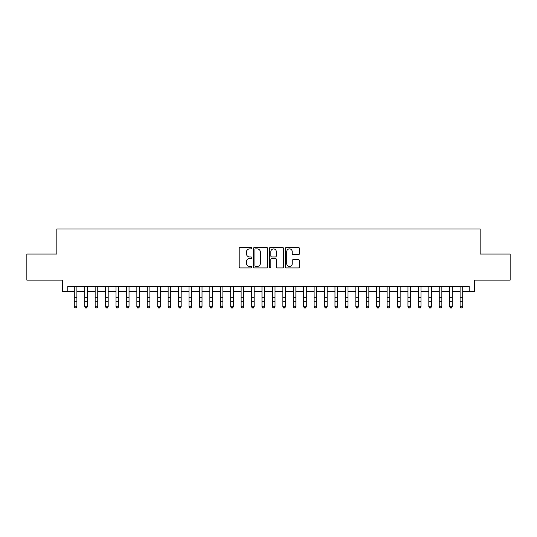 <?xml version="1.0" encoding="UTF-8"?>
<svg xmlns="http://www.w3.org/2000/svg" width="537" height="537" viewBox="0 0 537 537"><rect width="100%" height="100%" fill="white"/><g stroke="black" fill="none" stroke-linecap="round" stroke-linejoin="round"><path stroke-width="0.81" d="M251.819 248.175A0.718 0.718 0 0 0 251.101 247.456L240.227 247.456A1.02 1.02 0 0 0 239.2 248.477L239.2 266.902A1.02 1.02 0 0 0 240.227 267.923L251.101 267.923A0.718 0.718 0 0 0 251.819 267.211A0.718 0.718 0 0 0 251.101 266.493L249.692 266.493A3.276 3.276 0 0 1 246.416 263.217L246.416 261.68A3.276 3.276 0 0 1 249.692 258.404L251.101 258.404A0.718 0.718 0 0 0 251.819 257.693A0.718 0.718 0 0 0 251.101 256.975L249.692 256.975A3.276 3.276 0 0 1 246.416 253.699L246.416 252.162A3.276 3.276 0 0 1 249.692 248.886L251.101 248.886A0.718 0.718 0 0 0 251.819 248.175M298.411 254.672A1.02 1.02 0 0 0 299.438 253.645L299.438 248.477A1.02 1.02 0 0 0 298.411 247.456L286.335 247.456A1.02 1.02 0 0 0 285.308 248.477L285.308 266.902A1.02 1.02 0 0 0 286.335 267.923L298.411 267.923A1.02 1.02 0 0 0 299.438 266.902L299.438 260.66A1.02 1.02 0 0 0 298.411 259.633L293.242 259.633A1.02 1.02 0 0 0 292.222 260.66L292.222 263.754A2.739 2.739 0 0 1 289.483 266.493A2.739 2.739 0 0 1 286.745 263.754L286.745 251.625A2.739 2.739 0 0 1 289.483 248.886A2.739 2.739 0 0 1 292.222 251.625L292.222 253.645A1.02 1.02 0 0 0 293.242 254.672L298.411 254.672M67.776 291.578L67.776 286.362L469.224 286.362L469.224 291.578L474.439 291.578L474.439 280.106L510.15 280.106L510.15 254.041L480.172 254.041L480.172 229.017L56.828 229.017L56.828 254.041L26.85 254.041L26.85 280.106L62.561 280.106L62.561 291.578L74.294 291.578M267.607 248.477A1.02 1.02 0 0 0 266.58 247.456L254.504 247.456A1.02 1.02 0 0 0 253.477 248.477L253.477 266.902A1.02 1.02 0 0 0 254.504 267.923L266.58 267.923A1.02 1.02 0 0 0 267.607 266.902L267.607 248.477M270.42 247.456L282.496 247.456A1.02 1.02 0 0 1 283.523 248.477L283.523 266.902A1.02 1.02 0 0 1 282.496 267.923L277.327 267.923A1.02 1.02 0 0 1 276.307 266.902L276.307 259.431A1.02 1.02 0 0 0 275.28 258.404L271.85 258.404A1.02 1.02 0 0 0 270.829 259.431L270.829 267.211A0.718 0.718 0 0 1 270.111 267.923A0.718 0.718 0 0 1 269.393 267.211L269.393 248.477A1.02 1.02 0 0 1 270.42 247.456M76.898 291.578L84.718 291.578M87.33 291.578L95.15 291.578M97.754 291.578L105.574 291.578M108.185 291.578L116.005 291.578M118.61 291.578L126.43 291.578M129.034 291.578L136.854 291.578M139.466 291.578L147.286 291.578M149.89 291.578L157.71 291.578M160.315 291.578L168.141 291.578M170.746 291.578L178.566 291.578M181.17 291.578L188.99 291.578M191.602 291.578L199.422 291.578M202.026 291.578L209.846 291.578M212.451 291.578L220.277 291.578M222.882 291.578L230.702 291.578M233.306 291.578L241.126 291.578M243.738 291.578L251.558 291.578M254.162 291.578L261.982 291.578M264.587 291.578L272.413 291.578M275.018 291.578L282.838 291.578M285.442 291.578L293.262 291.578M295.874 291.578L303.694 291.578M306.298 291.578L314.118 291.578M316.723 291.578L324.549 291.578M327.154 291.578L334.974 291.578M337.578 291.578L345.398 291.578M348.01 291.578L355.83 291.578M358.434 291.578L366.254 291.578M368.859 291.578L376.685 291.578M379.29 291.578L387.11 291.578M389.714 291.578L397.534 291.578M400.146 291.578L407.966 291.578M410.57 291.578L418.39 291.578M420.995 291.578L428.815 291.578M431.426 291.578L439.246 291.578M441.85 291.578L449.67 291.578M452.282 291.578L460.102 291.578M462.706 291.578L469.224 291.578M255.632 248.886A0.718 0.718 0 0 0 254.914 249.604L254.914 265.775A0.718 0.718 0 0 0 255.632 266.493L257.116 266.493A3.276 3.276 0 0 0 260.391 263.217L260.391 252.162A3.276 3.276 0 0 0 257.116 248.886L255.632 248.886M276.307 251.678A2.739 2.739 0 0 0 273.568 248.94A2.739 2.739 0 0 0 270.829 251.678L270.829 255.948A1.02 1.02 0 0 0 271.85 256.975L275.28 256.975A1.02 1.02 0 0 0 276.307 255.948L276.307 251.678M76.898 286.362L76.898 306.835L76.12 307.983L75.073 307.755L76.12 307.983M74.294 286.362L74.294 306.258L76.898 306.258L76.12 307.755M75.073 307.983L74.294 306.835L74.294 306.258L75.073 307.755M87.33 286.362L87.33 306.835L86.544 307.983L85.504 307.755L86.544 307.983M84.718 286.362L84.718 306.258L87.33 306.258L86.544 307.755M85.504 307.983L84.718 306.835L84.718 306.258L85.504 307.755M97.754 286.362L97.754 306.835L96.975 307.983L95.928 307.755L96.975 307.983M95.15 286.362L95.15 306.258L97.754 306.258L96.975 307.755M95.928 307.983L95.15 306.835L95.15 306.258L95.928 307.755M108.185 286.362L108.185 306.835L107.4 307.983L106.36 307.755L107.4 307.983M105.574 286.362L105.574 306.258L108.185 306.258L107.4 307.755M106.36 307.983L105.574 306.835L105.574 306.258L106.36 307.755M118.61 286.362L118.61 306.835L117.825 307.983L116.784 307.755L117.825 307.983M116.005 286.362L116.005 306.258L118.61 306.258L117.825 307.755M116.784 307.983L116.005 306.835L116.005 306.258L116.784 307.755M129.034 286.362L129.034 306.835L128.256 307.983L127.209 307.755L128.256 307.983M126.43 286.362L126.43 306.258L129.034 306.258L128.256 307.755M127.209 307.983L126.43 306.835L126.43 306.258L127.209 307.755M139.466 286.362L139.466 306.835L138.68 307.983L137.64 307.755L138.68 307.983M136.854 286.362L136.854 306.258L139.466 306.258L138.68 307.755M137.64 307.983L136.854 306.835L136.854 306.258L137.64 307.755M149.89 286.362L149.89 306.835L149.111 307.983L148.064 307.755L149.111 307.983M147.286 286.362L147.286 306.258L149.89 306.258L149.111 307.755M148.064 307.983L147.286 306.835L147.286 306.258L148.064 307.755M160.315 286.362L160.315 306.835L159.536 307.983L158.496 307.755L159.536 307.983M157.71 286.362L157.71 306.258L160.315 306.258L159.536 307.755M158.496 307.983L157.71 306.835L157.71 306.258L158.496 307.755M170.746 286.362L170.746 306.835L169.96 307.983L168.92 307.755L169.96 307.983M168.141 286.362L168.141 306.258L170.746 306.258L169.96 307.755M168.92 307.983L168.141 306.835L168.141 306.258L168.92 307.755M181.17 286.362L181.17 306.835L180.392 307.983L179.345 307.755L180.392 307.983M178.566 286.362L178.566 306.258L181.17 306.258L180.392 307.755M179.345 307.983L178.566 306.835L178.566 306.258L179.345 307.755M191.602 286.362L191.602 306.835L190.816 307.983L189.776 307.755L190.816 307.983M188.99 286.362L188.99 306.258L191.602 306.258L190.816 307.755M189.776 307.983L188.99 306.835L188.99 306.258L189.776 307.755M202.026 286.362L202.026 306.835L201.247 307.983L200.2 307.755L201.247 307.983M199.422 286.362L199.422 306.258L202.026 306.258L201.247 307.755M200.2 307.983L199.422 306.835L199.422 306.258L200.2 307.755M212.451 286.362L212.451 306.835L211.672 307.983L210.632 307.755L211.672 307.983M209.846 286.362L209.846 306.258L212.451 306.258L211.672 307.755M210.632 307.983L209.846 306.835L209.846 306.258L210.632 307.755M222.882 286.362L222.882 306.835L222.096 307.983L221.056 307.755L222.096 307.983M220.277 286.362L220.277 306.258L222.882 306.258L222.096 307.755M221.056 307.983L220.277 306.835L220.277 306.258L221.056 307.755M233.306 286.362L233.306 306.835L232.528 307.983L231.481 307.755L232.528 307.983M230.702 286.362L230.702 306.258L233.306 306.258L232.528 307.755M231.481 307.983L230.702 306.835L230.702 306.258L231.481 307.755M243.738 286.362L243.738 306.835L242.952 307.983L241.912 307.755L242.952 307.983M241.126 286.362L241.126 306.258L243.738 306.258L242.952 307.755M241.912 307.983L241.126 306.835L241.126 306.258L241.912 307.755M254.162 286.362L254.162 306.835L253.383 307.983L252.336 307.755L253.383 307.983M251.558 286.362L251.558 306.258L254.162 306.258L253.383 307.755M252.336 307.983L251.558 306.835L251.558 306.258L252.336 307.755M264.587 286.362L264.587 306.835L263.808 307.983L262.768 307.755L263.808 307.983M261.982 286.362L261.982 306.258L264.587 306.258L263.808 307.755M262.768 307.983L261.982 306.835L261.982 306.258L262.768 307.755M275.018 286.362L275.018 306.835L274.232 307.983L273.192 307.755L274.232 307.983M272.413 286.362L272.413 306.258L275.018 306.258L274.232 307.755M273.192 307.983L272.413 306.835L272.413 306.258L273.192 307.755M285.442 286.362L285.442 306.835L284.664 307.983L283.617 307.755L284.664 307.983M282.838 286.362L282.838 306.258L285.442 306.258L284.664 307.755M283.617 307.983L282.838 306.835L282.838 306.258L283.617 307.755M295.874 286.362L295.874 306.835L295.088 307.983L294.048 307.755L295.088 307.983M293.262 286.362L293.262 306.258L295.874 306.258L295.088 307.755M294.048 307.983L293.262 306.835L293.262 306.258L294.048 307.755M306.298 286.362L306.298 306.835L305.519 307.983L304.472 307.755L305.519 307.983M303.694 286.362L303.694 306.258L306.298 306.258L305.519 307.755M304.472 307.983L303.694 306.835L303.694 306.258L304.472 307.755M316.723 286.362L316.723 306.835L315.944 307.983L314.904 307.755L315.944 307.983M314.118 286.362L314.118 306.258L316.723 306.258L315.944 307.755M314.904 307.983L314.118 306.835L314.118 306.258L314.904 307.755M327.154 286.362L327.154 306.835L326.368 307.983L325.328 307.755L326.368 307.983M324.549 286.362L324.549 306.258L327.154 306.258L326.368 307.755M325.328 307.983L324.549 306.835L324.549 306.258L325.328 307.755M337.578 286.362L337.578 306.835L336.8 307.983L335.753 307.755L336.8 307.983M334.974 286.362L334.974 306.258L337.578 306.258L336.8 307.755M335.753 307.983L334.974 306.835L334.974 306.258L335.753 307.755M348.01 286.362L348.01 306.835L347.224 307.983L346.184 307.755L347.224 307.983M345.398 286.362L345.398 306.258L348.01 306.258L347.224 307.755M346.184 307.983L345.398 306.835L345.398 306.258L346.184 307.755M358.434 286.362L358.434 306.835L357.655 307.983L356.608 307.755L357.655 307.983M355.83 286.362L355.83 306.258L358.434 306.258L357.655 307.755M356.608 307.983L355.83 306.835L355.83 306.258L356.608 307.755M368.859 286.362L368.859 306.835L368.08 307.983L367.039 307.755L368.08 307.983M366.254 286.362L366.254 306.258L368.859 306.258L368.08 307.755M367.039 307.983L366.254 306.835L366.254 306.258L367.039 307.755M379.29 286.362L379.29 306.835L378.504 307.983L377.464 307.755L378.504 307.983M376.685 286.362L376.685 306.258L379.29 306.258L378.504 307.755M377.464 307.983L376.685 306.835L376.685 306.258L377.464 307.755M389.714 286.362L389.714 306.835L388.936 307.983L387.889 307.755L388.936 307.983M387.11 286.362L387.11 306.258L389.714 306.258L388.936 307.755M387.889 307.983L387.11 306.835L387.11 306.258L387.889 307.755M400.146 286.362L400.146 306.835L399.36 307.983L398.32 307.755L399.36 307.983M397.534 286.362L397.534 306.258L400.146 306.258L399.36 307.755M398.32 307.983L397.534 306.835L397.534 306.258L398.32 307.755M410.57 286.362L410.57 306.835L409.791 307.983L408.744 307.755L409.791 307.983M407.966 286.362L407.966 306.258L410.57 306.258L409.791 307.755M408.744 307.983L407.966 306.835L407.966 306.258L408.744 307.755M420.995 286.362L420.995 306.835L420.216 307.983L419.175 307.755L420.216 307.983M418.39 286.362L418.39 306.258L420.995 306.258L420.216 307.755M419.175 307.983L418.39 306.835L418.39 306.258L419.175 307.755M431.426 286.362L431.426 306.835L430.64 307.983L429.6 307.755L430.64 307.983M428.815 286.362L428.815 306.258L431.426 306.258L430.64 307.755M429.6 307.983L428.815 306.835L428.815 306.258L429.6 307.755M441.85 286.362L441.85 306.835L441.072 307.983L440.025 307.755L441.072 307.983M439.246 286.362L439.246 306.258L441.85 306.258L441.072 307.755M440.025 307.983L439.246 306.835L439.246 306.258L440.025 307.755M452.282 286.362L452.282 306.835L451.496 307.983L450.456 307.755L451.496 307.983M449.67 286.362L449.67 306.258L452.282 306.258L451.496 307.755M450.456 307.983L449.67 306.835L449.67 306.258L450.456 307.755M462.706 286.362L462.706 306.835L461.927 307.983L460.88 307.755L461.927 307.983M460.102 286.362L460.102 306.258L462.706 306.258L461.927 307.755M460.88 307.983L460.102 306.835L460.102 306.258L460.88 307.755M76.898 297.713L74.294 297.713M76.898 301.291L74.294 301.291M76.898 286.704L74.294 286.704M87.33 297.713L84.718 297.713M87.33 301.291L84.718 301.291M87.33 286.704L84.718 286.704M97.754 297.713L95.15 297.713M97.754 301.291L95.15 301.291M97.754 286.704L95.15 286.704M108.185 297.713L105.574 297.713M108.185 301.291L105.574 301.291M108.185 286.704L105.574 286.704M118.61 297.713L116.005 297.713M118.61 301.291L116.005 301.291M118.61 286.704L116.005 286.704M129.034 297.713L126.43 297.713M129.034 301.291L126.43 301.291M129.034 286.704L126.43 286.704M139.466 297.713L136.854 297.713M139.466 301.291L136.854 301.291M139.466 286.704L136.854 286.704M149.89 297.713L147.286 297.713M149.89 301.291L147.286 301.291M149.89 286.704L147.286 286.704M160.315 297.713L157.71 297.713M160.315 301.291L157.71 301.291M160.315 286.704L157.71 286.704M170.746 297.713L168.141 297.713M170.746 301.291L168.141 301.291M170.746 286.704L168.141 286.704M181.17 297.713L178.566 297.713M181.17 301.291L178.566 301.291M181.17 286.704L178.566 286.704M191.602 297.713L188.99 297.713M191.602 301.291L188.99 301.291M191.602 286.704L188.99 286.704M202.026 297.713L199.422 297.713M202.026 301.291L199.422 301.291M202.026 286.704L199.422 286.704M212.451 297.713L209.846 297.713M212.451 301.291L209.846 301.291M212.451 286.704L209.846 286.704M222.882 297.713L220.277 297.713M222.882 301.291L220.277 301.291M222.882 286.704L220.277 286.704M233.306 297.713L230.702 297.713M233.306 301.291L230.702 301.291M233.306 286.704L230.702 286.704M243.738 297.713L241.126 297.713M243.738 301.291L241.126 301.291M243.738 286.704L241.126 286.704M254.162 297.713L251.558 297.713M254.162 301.291L251.558 301.291M254.162 286.704L251.558 286.704M264.587 297.713L261.982 297.713M264.587 301.291L261.982 301.291M264.587 286.704L261.982 286.704M275.018 297.713L272.413 297.713M275.018 301.291L272.413 301.291M275.018 286.704L272.413 286.704M285.442 297.713L282.838 297.713M285.442 301.291L282.838 301.291M285.442 286.704L282.838 286.704M295.874 297.713L293.262 297.713M295.874 301.291L293.262 301.291M295.874 286.704L293.262 286.704M306.298 297.713L303.694 297.713M306.298 301.291L303.694 301.291M306.298 286.704L303.694 286.704M316.723 297.713L314.118 297.713M316.723 301.291L314.118 301.291M316.723 286.704L314.118 286.704M327.154 297.713L324.549 297.713M327.154 301.291L324.549 301.291M327.154 286.704L324.549 286.704M337.578 297.713L334.974 297.713M337.578 301.291L334.974 301.291M337.578 286.704L334.974 286.704M348.01 297.713L345.398 297.713M348.01 301.291L345.398 301.291M348.01 286.704L345.398 286.704M358.434 297.713L355.83 297.713M358.434 301.291L355.83 301.291M358.434 286.704L355.83 286.704M368.859 297.713L366.254 297.713M368.859 301.291L366.254 301.291M368.859 286.704L366.254 286.704M379.29 297.713L376.685 297.713M379.29 301.291L376.685 301.291M379.29 286.704L376.685 286.704M389.714 297.713L387.11 297.713M389.714 301.291L387.11 301.291M389.714 286.704L387.11 286.704M400.146 297.713L397.534 297.713M400.146 301.291L397.534 301.291M400.146 286.704L397.534 286.704M410.57 297.713L407.966 297.713M410.57 301.291L407.966 301.291M410.57 286.704L407.966 286.704M420.995 297.713L418.39 297.713M420.995 301.291L418.39 301.291M420.995 286.704L418.39 286.704M431.426 297.713L428.815 297.713M431.426 301.291L428.815 301.291M431.426 286.704L428.815 286.704M441.85 297.713L439.246 297.713M441.85 301.291L439.246 301.291M441.85 286.704L439.246 286.704M452.282 297.713L449.67 297.713M452.282 301.291L449.67 301.291M452.282 286.704L449.67 286.704M462.706 297.713L460.102 297.713M462.706 301.291L460.102 301.291M462.706 286.704L460.102 286.704"/></g></svg>
